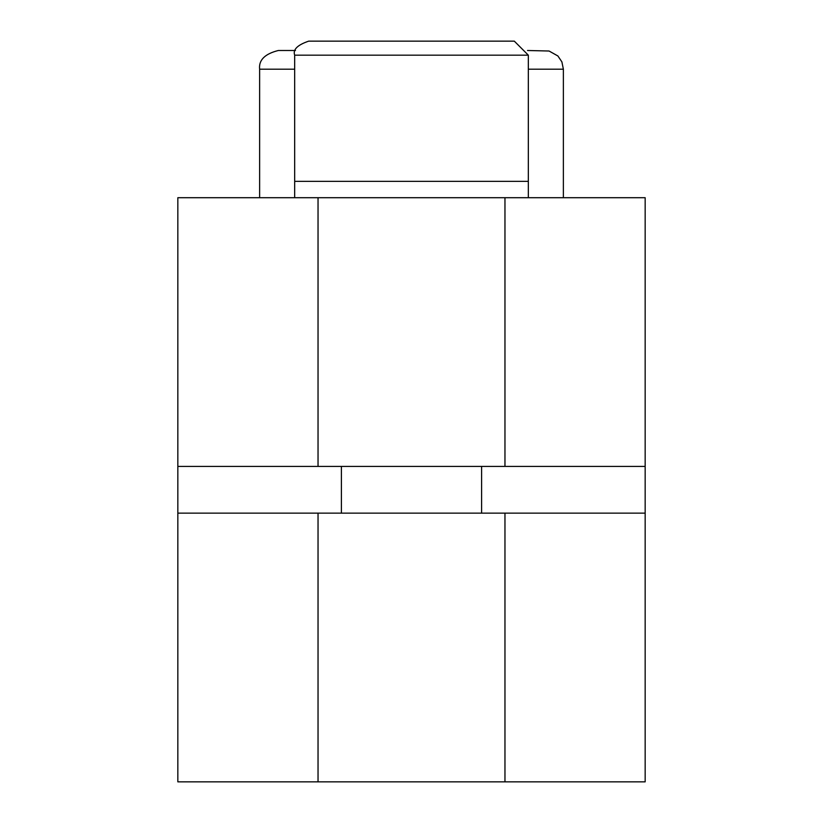 <?xml version="1.0" encoding="UTF-8"?>
<svg xmlns="http://www.w3.org/2000/svg" width="823" height="823" viewBox="0 0 823 823"><rect width="100%" height="100%" fill="white"/><g stroke="black" fill="none" stroke-linecap="round" stroke-linejoin="round"><path stroke-width="1.23" d="M318.038 197.705L177.84 197.705L177.84 466.415L318.038 466.415L318.038 197.705L504.962 197.705L504.962 466.415L645.16 466.415L645.16 197.705L318.038 197.705M177.84 513.141L177.84 781.85L318.038 781.85L318.038 513.141L177.84 513.141L177.84 466.415M645.16 466.415L645.16 513.141L318.038 513.141M504.962 513.141L504.962 781.85L645.16 781.85L645.16 513.141M318.038 466.415L504.962 466.415M504.962 781.85L318.038 781.85M294.675 197.705L294.675 55.172L528.325 55.172L528.325 181.348L294.675 181.348L528.325 181.348L528.325 197.705M528.325 55.172L514.313 41.15L308.687 41.15C297.412 44.977 292.741 49.647 294.675 55.172M481.599 513.141L481.599 466.415M527.533 50.501L549.064 51.016L557.901 55.974L561.893 61.9L563.374 69.194L528.325 69.194M259.626 197.705L259.626 69.194C258.607 60.11 264.841 53.876 278.318 50.501L295.467 50.501M259.626 69.194L294.675 69.194M341.401 513.141L341.401 466.415M563.374 197.705L563.374 69.194"/></g></svg>
